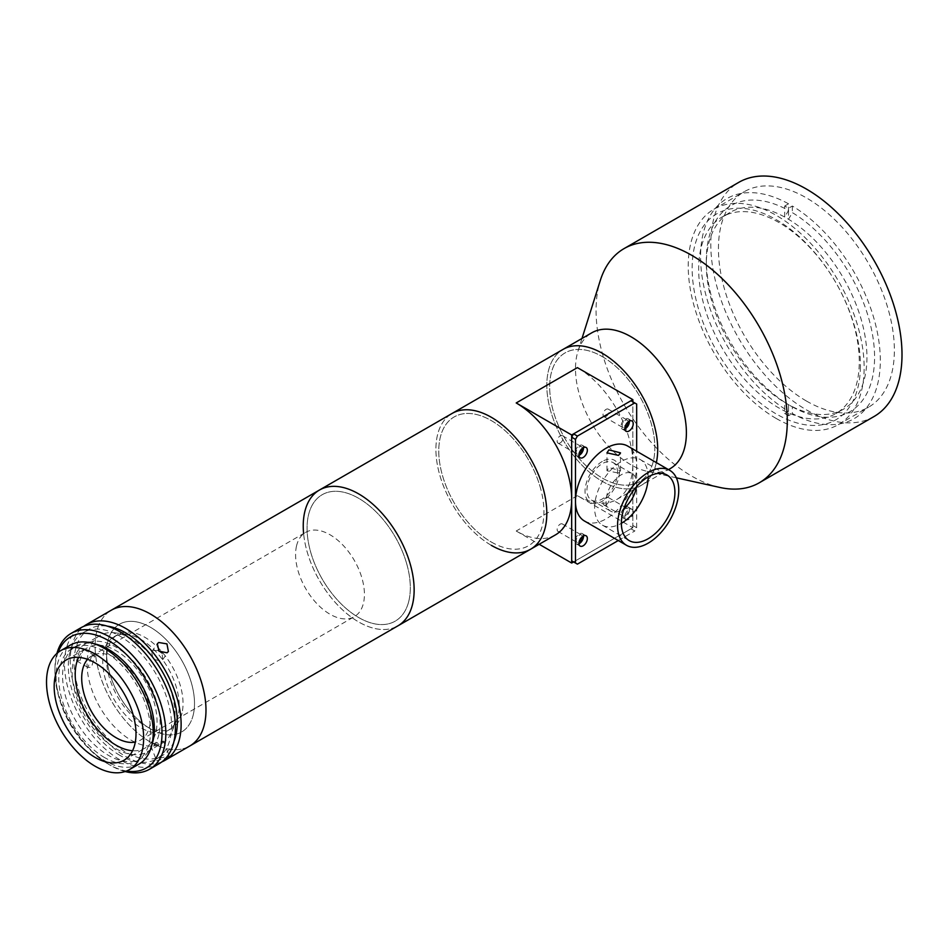 <?xml version="1.0" encoding="UTF-8"?>
<svg xmlns="http://www.w3.org/2000/svg" width="949" height="949" viewBox="0 0 949 949"><rect width="100%" height="100%" fill="white"/><g stroke="black" fill="none" stroke-linecap="round" stroke-linejoin="round"><path stroke-width="0.71" stroke-dasharray="4.75 3.56" d="M670.148 468.664A78.423 45.279 60 0 1 647.277 471.368A78.423 45.279 60 0 1 630.943 464.785A78.423 45.279 60 0 1 577.953 351.296A78.423 45.279 60 0 1 591.725 332.838M719.828 487.442A135.209 78.067 60 0 1 691.679 476.078A135.209 78.067 60 0 1 600.314 280.418M874.005 416.54A135.209 78.067 60 0 1 806.401 409.849A135.209 78.067 60 0 1 718.073 290.702A135.209 78.067 60 0 1 738.796 182.35M806.401 401.012A124.39 71.816 60 0 1 725.143 291.402A124.39 71.816 60 0 1 744.206 191.722A124.39 71.816 60 0 1 806.401 197.878A124.39 71.816 60 0 1 887.671 307.5A124.39 71.816 60 0 1 868.596 407.168A124.39 71.816 60 0 1 806.401 401.012M776.187 418.462A124.39 71.816 60 0 1 694.929 308.84A124.39 71.816 60 0 1 714.004 209.16A124.39 71.816 60 0 1 776.187 215.328A124.39 71.816 60 0 1 857.457 324.938A124.39 71.816 60 0 1 838.382 424.618A124.39 71.816 60 0 1 776.187 418.462M656.352 462.614A78.423 45.279 60 0 1 641.465 485.224A78.423 45.279 60 0 1 602.259 481.345A78.423 45.279 60 0 1 551.025 412.234A78.423 45.279 60 0 1 563.054 349.398A78.423 45.279 -120 0 0 551.025 412.234A78.423 45.279 -120 0 0 602.259 481.345A78.423 45.279 -120 0 0 641.465 485.224A78.423 45.279 -120 0 0 656.352 462.614M602.259 356.587A74.366 42.93 60 0 1 654.846 447.667A74.366 42.93 60 0 1 602.259 478.023A74.366 42.93 60 0 1 549.673 386.955A74.366 42.93 60 0 1 602.259 356.587A74.366 42.93 60 0 1 654.846 447.667A74.366 42.93 60 0 1 602.259 478.023A74.366 42.93 60 0 1 549.673 386.955A74.366 42.93 60 0 1 602.259 356.587M860.411 366.86A118.981 68.696 60 0 1 775.025 413.242A118.981 68.696 60 0 1 692.165 266.811A118.981 68.696 60 0 1 777.551 220.429A118.981 68.696 60 0 1 860.411 366.86M319.481 490.016A78.423 45.279 60 0 0 304.736 511.997A78.423 45.279 60 0 0 331.652 598.238A78.423 45.279 60 0 0 397.904 625.854A78.423 45.279 60 0 1 307.535 553.101A78.423 45.279 60 0 1 303.609 533.528M530.562 549.257A78.423 45.279 60 0 1 440.194 476.505A78.423 45.279 60 0 1 452.151 413.42A78.423 45.279 -120 0 0 440.122 476.268A78.423 45.279 -120 0 0 491.357 545.367M406.314 562.437A73.014 42.159 60 0 1 378.604 624.43A73.014 42.159 60 0 1 311.058 553.433A73.014 42.159 60 0 1 338.769 491.44A73.014 42.159 60 0 1 406.314 562.437M539.862 485.924A74.366 42.93 60 0 1 511.641 549.068A74.366 42.93 60 0 1 442.839 476.754A74.366 42.93 60 0 1 471.072 413.61A74.366 42.93 60 0 1 539.862 485.924M788.536 411.308L788.536 404.677L792.356 406.884L792.356 413.515A127.095 73.381 60 0 0 880.316 360.549A127.095 73.381 60 0 0 792.356 206.016L788.536 208.222A127.095 73.381 60 0 0 784.716 206.016L784.716 217.06A113.572 65.576 60 0 1 786.626 218.14A113.572 65.576 60 0 1 788.536 219.266A113.572 65.576 60 0 1 861.182 319.445A113.572 65.576 60 0 1 843.412 409.233A113.572 65.576 60 0 1 788.536 404.677L784.716 402.471A113.572 65.576 60 0 1 706.317 264.498A113.572 65.576 60 0 1 729.84 212.517A113.572 65.576 60 0 1 784.716 217.06L788.536 210.429A118.981 68.696 -120 0 0 706.317 260.085A118.981 68.696 -120 0 0 788.536 404.677A113.572 65.576 60 0 1 786.626 403.598A113.572 65.576 60 0 1 784.716 402.471L784.716 413.515L788.536 411.308A127.095 73.381 60 0 1 700.576 256.776A127.095 73.381 60 0 1 788.536 203.81L788.536 210.429M778.975 222.552A113.572 65.576 -120 0 0 722.189 216.93A113.572 65.576 -120 0 0 704.775 307.939A113.572 65.576 -120 0 0 778.975 408.023A113.572 65.576 -120 0 0 835.761 413.645A113.572 65.576 -120 0 0 853.175 322.636A113.572 65.576 -120 0 0 778.975 222.552M792.356 406.884A118.981 68.696 -120 0 0 874.575 357.239A118.981 68.696 -120 0 0 792.356 212.635L788.536 219.266L788.536 208.222M788.536 404.677L788.536 415.721L792.356 413.515M792.356 206.016L792.356 212.635M784.716 206.016L788.536 203.81M788.536 415.721A127.095 73.381 60 0 1 784.716 413.515M555.426 534.904A78.423 45.279 60 0 1 516.209 531.013L539.186 544.275M630.943 528.807L634.762 531.013L636.672 527.703L632.853 525.497L630.943 528.807L573.576 561.927L632.853 527.703L577.407 495.686A78.423 45.279 -120 0 0 616.613 499.577A78.423 45.279 -120 0 0 632.853 463.681A78.423 45.279 -120 0 0 577.407 367.631M582.354 448.319A4.33 2.503 120 0 0 581.476 446.682A4.33 2.503 120 0 0 579.317 446.896A4.33 2.503 120 0 0 576.482 450.704A4.33 2.503 120 0 0 577.146 454.18A4.33 2.503 120 0 0 579.009 454.12M560.195 442.922A4.33 2.503 120 0 0 563.018 439.114A4.33 2.503 120 0 0 562.354 435.638A4.33 2.503 120 0 0 560.195 435.852A4.33 2.503 120 0 0 557.371 439.672A4.33 2.503 120 0 0 558.024 443.136A4.33 2.503 120 0 0 560.195 442.922M582.354 536.636A4.33 2.503 120 0 0 581.476 534.999A4.33 2.503 120 0 0 579.317 535.212A4.33 2.503 120 0 0 576.482 539.02A4.33 2.503 120 0 0 577.146 542.496A4.33 2.503 120 0 0 579.009 542.437M560.195 531.238A4.33 2.503 120 0 0 563.018 527.43A4.33 2.503 120 0 0 562.354 523.955A4.33 2.503 120 0 0 560.195 524.168A4.33 2.503 120 0 0 557.371 527.988A4.33 2.503 120 0 0 558.024 531.452A4.33 2.503 120 0 0 560.195 531.238M628.25 421.819A4.33 2.503 120 0 0 627.372 420.182A4.33 2.503 120 0 0 625.201 420.395A4.33 2.503 120 0 0 622.378 424.215A4.33 2.503 120 0 0 623.042 427.679A4.33 2.503 120 0 0 624.893 427.631M606.079 416.421A4.33 2.503 120 0 0 608.914 412.613A4.33 2.503 120 0 0 608.25 409.149A4.33 2.503 120 0 0 606.079 409.363A4.33 2.503 120 0 0 603.256 413.171A4.33 2.503 120 0 0 603.92 416.647A4.33 2.503 120 0 0 606.079 416.421M625.201 515.782A4.33 2.503 120 0 0 628.036 511.974A4.33 2.503 120 0 0 627.372 508.51A4.33 2.503 120 0 0 625.201 508.723A4.33 2.503 120 0 0 622.378 512.531A4.33 2.503 120 0 0 623.042 515.995A4.33 2.503 120 0 0 625.201 515.782M606.079 504.749A4.33 2.503 120 0 0 608.914 500.93A4.33 2.503 120 0 0 608.25 497.466A4.33 2.503 120 0 0 606.079 497.679A4.33 2.503 120 0 0 603.256 501.487A4.33 2.503 120 0 0 603.92 504.963A4.33 2.503 120 0 0 606.079 504.749M491.357 542.057A74.366 42.93 -120 0 0 543.943 511.701A74.366 42.93 -120 0 0 491.357 420.621A74.366 42.93 -120 0 0 438.77 450.977A74.366 42.93 -120 0 0 491.357 542.057M632.853 527.703L632.853 401.854L636.672 404.06M602.259 461.463A24.342 14.057 120 0 0 585.047 491.274A24.342 14.057 120 0 0 602.259 501.214A24.342 14.057 120 0 0 619.472 471.404A24.342 14.057 120 0 0 602.259 461.463M629.401 421.095A5.955 3.44 120 0 0 628.179 418.782A5.955 3.44 120 0 0 623.6 420.371A5.955 3.44 120 0 0 621.002 426.362A5.955 3.44 120 0 0 622.236 429.09A5.955 3.44 120 0 0 624.833 428.984M583.505 447.584A5.955 3.44 120 0 0 582.283 445.271A5.955 3.44 120 0 0 577.704 446.872A5.955 3.44 120 0 0 575.106 452.863A5.955 3.44 120 0 0 576.34 455.579A5.955 3.44 120 0 0 578.949 455.484M583.505 535.9A5.955 3.44 120 0 0 582.283 533.599A5.955 3.44 120 0 0 577.704 535.189A5.955 3.44 120 0 0 575.106 541.179A5.955 3.44 120 0 0 576.34 543.896A5.955 3.44 120 0 0 578.949 543.801M633.232 512.033A5.955 3.44 120 0 0 631.998 509.305A5.955 3.44 120 0 0 627.419 510.906A5.955 3.44 120 0 0 624.822 516.885A5.955 3.44 120 0 0 626.055 519.613A5.955 3.44 120 0 0 630.634 518.012A5.955 3.44 120 0 0 633.232 512.033M629.412 509.827A5.955 3.44 120 0 0 628.179 507.098A5.955 3.44 120 0 0 623.6 508.688A5.955 3.44 120 0 0 621.002 514.678A5.955 3.44 120 0 0 622.236 517.407A5.955 3.44 120 0 0 626.814 515.805A5.955 3.44 120 0 0 629.412 509.827M584.454 521.013A43.263 24.982 120 0 0 617.787 509.423A43.263 24.982 120 0 0 636.672 465.888A43.263 24.982 120 0 0 627.716 446.077M618.511 473.065L620.492 470.74L608.95 467.537L606.969 470.74L618.511 473.065M636.435 486.801A21.637 12.491 120 0 0 636.672 483.551A21.637 12.491 120 0 0 632.2 473.646A21.637 12.491 120 0 0 615.521 479.435A21.637 12.491 120 0 0 606.079 501.214A21.637 12.491 120 0 0 610.563 511.12A21.637 12.491 120 0 0 624.074 508.213M617.562 472.507A21.637 12.491 120 0 0 613.078 462.602A21.637 12.491 120 0 0 596.399 468.403A21.637 12.491 120 0 0 586.957 490.17A21.637 12.491 120 0 0 591.441 500.076A21.637 12.491 120 0 0 608.107 494.275A21.637 12.491 120 0 0 617.562 472.507M648.155 476.92A37.853 21.863 120 0 0 640.314 459.589A37.853 21.863 120 0 0 611.132 469.731A37.853 21.863 120 0 0 594.608 507.834A37.853 21.863 120 0 0 602.449 525.165A37.853 21.863 120 0 0 621.381 523.29M630.943 400.751L632.853 401.854L632.853 525.497M636.672 527.703L636.672 451.249M618.274 540.539L634.762 531.013M79.989 660.563L83.275 649.128L79.989 649.531L76.513 660.836L79.989 660.563M91.519 656.186L94.77 655.771L91.519 667.218L88.008 667.479L91.519 656.186M161.911 761.845A78.423 45.279 60 0 1 125.683 756.495A78.423 45.279 60 0 1 75.256 690.006A78.423 45.279 60 0 1 83.702 626.387M150.535 742.142A78.423 45.279 60 0 1 99.301 673.031A78.423 45.279 60 0 1 111.33 610.195A78.423 45.279 60 0 0 96.584 632.176A78.423 45.279 60 0 0 123.5 718.405A78.423 45.279 60 0 0 189.741 746.021A78.423 45.279 60 0 1 150.535 742.142M167 757.765L169.23 755.867L158.72 758.5L156.632 760.754L167 757.765M152.955 743.648L163.489 741.05L161.235 742.913L150.879 745.95L152.955 743.648M158.246 650.338L152.955 650.694L151.579 651.939L153.24 659.282L161.235 660.99L162.647 659.709L162.137 653.054M119.942 755.392A73.014 42.159 60 0 1 72.243 691.05A73.014 42.159 60 0 1 83.441 632.544A73.014 42.159 60 0 1 119.942 636.162A73.014 42.159 60 0 1 167.641 700.492A73.014 42.159 60 0 1 156.443 758.998A73.014 42.159 60 0 1 119.942 755.392M173.952 741.477A73.014 42.159 60 0 1 162.184 755.689A73.014 42.159 60 0 1 125.683 752.071A73.014 42.159 60 0 1 77.984 687.74A73.014 42.159 60 0 1 89.17 629.234A73.014 42.159 60 0 1 107.367 626.15M58.067 652.449A75.718 43.713 -120 0 0 54.935 671.489A75.718 43.713 -120 0 0 108.471 764.218L110.381 765.321A78.423 45.279 60 0 1 54.935 669.282A78.423 45.279 60 0 1 56.928 653.398M159.147 763.684A78.423 45.279 60 0 1 119.942 759.805A78.423 45.279 60 0 1 68.708 690.694A78.423 45.279 60 0 1 80.736 627.858M125.138 771.537A78.423 45.279 60 0 1 110.381 765.321L108.471 764.218A75.718 43.713 -120 0 0 126.525 771.027M104.651 757.599A64.9 37.474 60 0 1 62.243 700.409A64.9 37.474 60 0 1 72.195 648.404A64.9 37.474 60 0 1 104.651 651.619A64.9 37.474 60 0 1 147.048 708.808A64.9 37.474 60 0 1 137.095 760.813A64.9 37.474 60 0 1 104.651 757.599M152.054 744.135A64.9 37.474 60 0 1 140.915 758.607A64.9 37.474 60 0 1 108.471 755.392A64.9 37.474 60 0 1 66.074 698.203A64.9 37.474 60 0 1 76.015 646.198A64.9 37.474 60 0 1 94.117 643.778M138.993 764.087A68.684 39.656 60 0 1 104.651 760.683A68.684 39.656 60 0 1 59.775 700.16A68.684 39.656 60 0 1 70.297 645.118M78.648 657.36A57.865 33.405 60 0 1 87.189 647.87A57.865 33.405 60 0 1 116.122 650.729A57.865 33.405 60 0 1 153.928 701.726A57.865 33.405 60 0 1 145.055 748.097A57.865 33.405 60 0 1 132.552 750.742M150.535 728.891A62.195 35.908 60 0 1 106.561 652.722A62.195 35.908 60 0 1 150.535 627.325A62.195 35.908 60 0 1 194.509 703.506A62.195 35.908 60 0 1 150.535 728.891M193.323 714.538A62.195 35.908 60 0 1 140.381 721.655A62.195 35.908 60 0 1 107.747 641.678A62.195 35.908 60 0 1 160.689 634.561A62.195 35.908 60 0 1 193.323 714.538M408.924 600.705A73.014 42.159 60 0 1 346.765 609.056A73.014 42.159 60 0 1 308.461 515.165A73.014 42.159 60 0 1 370.608 506.813A73.014 42.159 60 0 1 408.924 600.705M178.187 715.309A54.081 31.222 60 0 1 176.704 720.018A54.081 31.222 60 0 1 168.02 730.469A54.081 31.222 60 0 1 122.338 711.418A54.081 31.222 60 0 1 103.761 651.951A54.081 31.222 60 0 1 113.939 636.791A54.081 31.222 60 0 1 127.332 634.501A54.081 31.222 60 0 1 166.182 664.964A54.081 31.222 60 0 1 178.187 715.309M182.006 713.102A54.081 31.222 60 0 1 171.84 728.263A54.081 31.222 60 0 1 126.158 709.211A54.081 31.222 60 0 1 107.593 649.745A54.081 31.222 60 0 1 117.759 634.584A54.081 31.222 60 0 1 163.442 653.636A54.081 31.222 60 0 1 182.006 713.102M173.833 725.795A62.195 35.908 60 0 1 172.125 731.204A62.195 35.908 60 0 1 162.137 743.233A62.195 35.908 60 0 1 109.598 721.323A62.195 35.908 60 0 1 88.245 652.936A62.195 35.908 60 0 1 99.942 635.498A62.195 35.908 60 0 1 115.351 632.864A62.195 35.908 60 0 1 160.025 667.906A62.195 35.908 60 0 1 173.833 725.795M158.91 734.419A62.195 35.908 60 0 1 147.214 751.845A62.195 35.908 60 0 1 94.675 729.947A62.195 35.908 60 0 1 73.322 661.548A62.195 35.908 60 0 1 85.019 644.122A62.195 35.908 60 0 1 137.558 666.02A62.195 35.908 60 0 1 158.91 734.419M296.515 545.983A48.672 28.102 60 0 1 305.673 532.342A48.672 28.102 60 0 1 346.788 549.483A48.672 28.102 60 0 1 363.491 603.006A48.672 28.102 60 0 1 354.345 616.648A48.672 28.102 60 0 1 313.229 599.507A48.672 28.102 60 0 1 296.515 545.983M87.545 659.33A48.672 28.102 60 0 1 91.78 655.83A48.672 28.102 60 0 1 132.896 672.971A48.672 28.102 60 0 1 149.61 726.495A48.672 28.102 60 0 1 140.452 740.137A48.672 28.102 60 0 1 135.304 742.059M577.407 495.686L516.209 531.013M647.277 471.368L676.329 477.81M714.004 209.16L744.206 191.722M616.613 499.577L668.499 469.625M838.382 424.618L868.596 407.168M577.953 351.296L581.998 338.449M722.189 216.93L729.84 212.517M706.317 264.498L706.317 260.085M835.761 413.645L843.412 409.233M562.354 435.638L581.476 446.682M562.354 523.955L581.476 534.999M608.25 409.149L627.372 420.182M608.25 497.466L627.372 508.51M603.92 504.963L623.042 515.995M603.92 416.647L623.042 427.679M558.024 531.452L577.146 542.496M558.024 443.136L577.146 454.18M628.179 418.782L631.998 420.988M582.283 445.271L586.114 447.489M582.283 533.599L586.114 535.805M628.179 507.098L631.998 509.305M620.492 470.74L620.492 452.851M613.078 462.602L632.2 473.646M640.314 459.589L667.076 475.046M602.449 525.165L629.223 540.622M591.441 500.076L610.563 511.12M606.969 470.74L606.969 452.851M622.236 517.407L626.055 519.613M576.34 543.896L580.159 546.102M576.34 455.579L580.159 457.786M622.236 429.09L626.055 431.297M94.77 655.771L83.275 649.128M163.489 741.05L169.23 755.867M162.647 659.709L168.4 651.512M83.441 632.544L89.17 629.234M54.935 671.489L54.935 669.282M72.195 648.404L76.015 646.198M124.022 760.244L145.055 748.097M66.145 660.006L87.189 647.87M137.095 760.813L140.915 758.607M156.443 758.998L162.184 755.689M151.579 651.939L157.344 643.742M150.879 745.95L156.621 760.754M88.008 667.479L76.513 660.836M168.02 730.469L171.84 728.263M176.704 720.018L172.125 731.204M147.214 751.845L162.137 743.233M91.78 655.83L305.673 532.342M140.452 740.137L354.345 616.648M85.019 644.122L99.942 635.498M127.332 634.501L115.351 632.864M113.939 636.791L117.759 634.584"/><path stroke-width="1.42" d="M303.609 533.528A78.423 45.279 60 0 1 319.481 490.016L452.151 413.42A78.423 45.279 60 0 1 542.52 486.173A78.423 45.279 60 0 1 530.562 549.257A78.423 45.279 -120 0 0 542.591 486.41A78.423 45.279 -120 0 0 491.357 417.311A78.423 45.279 -120 0 0 452.151 413.42L563.054 349.398A78.423 45.279 60 0 1 602.259 353.277A78.423 45.279 -120 0 0 563.054 349.398L591.725 332.838A78.423 45.279 60 0 1 630.943 336.717A78.423 45.279 60 0 1 682.177 405.828A78.423 45.279 60 0 1 670.148 468.664L668.499 469.625M581.998 338.449L600.314 280.418A135.209 78.067 60 0 1 624.074 248.591A135.209 78.067 60 0 1 691.679 255.293A135.209 78.067 60 0 1 780.007 374.44A135.209 78.067 60 0 1 759.283 482.78A135.209 78.067 60 0 1 719.828 487.442L676.329 477.81M624.074 248.591L738.796 182.35A135.209 78.067 60 0 1 806.401 189.053A135.209 78.067 60 0 1 894.729 308.2A135.209 78.067 60 0 1 874.005 416.54L759.283 482.78M602.259 353.277A78.423 45.279 60 0 1 656.352 462.614A78.423 45.279 -120 0 0 602.259 353.277M83.702 626.387A78.423 45.279 60 0 1 86.466 624.549L319.481 490.016A78.423 45.279 60 0 1 409.849 562.769A78.423 45.279 60 0 1 397.904 625.854L555.426 534.904A78.423 45.279 60 0 0 571.666 499.008L571.666 563.03L573.576 561.927L571.666 560.823L577.407 564.133L618.274 540.539M491.357 545.367A78.423 45.279 -120 0 0 530.562 549.257M516.209 402.957A78.423 45.279 60 0 1 571.666 499.008L571.666 434.974L516.209 402.957L577.407 367.631L632.853 399.648L571.666 434.974M579.009 454.12A4.33 2.503 120 0 0 579.317 453.966A4.33 2.503 120 0 0 582.354 448.319M579.009 542.437A4.33 2.503 120 0 0 579.317 542.282A4.33 2.503 120 0 0 582.354 536.636M624.893 427.631A4.33 2.503 120 0 0 625.201 427.465A4.33 2.503 120 0 0 628.25 421.819M539.186 544.275L571.666 563.03M632.853 401.854L632.853 399.648M633.232 423.717A5.955 3.44 120 0 0 631.998 420.988A5.955 3.44 120 0 0 627.419 422.578A5.955 3.44 120 0 0 624.822 428.568A5.955 3.44 120 0 0 626.055 431.297A5.955 3.44 120 0 0 630.634 429.695A5.955 3.44 120 0 0 633.232 423.717M624.833 428.984A5.955 3.44 120 0 0 629.412 421.51A5.955 3.44 120 0 0 629.401 421.095M587.348 450.206A5.955 3.44 120 0 0 586.114 447.489A5.955 3.44 120 0 0 581.523 449.079A5.955 3.44 120 0 0 578.926 455.069A5.955 3.44 120 0 0 580.159 457.786A5.955 3.44 120 0 0 584.75 456.196A5.955 3.44 120 0 0 587.348 450.206M578.949 455.484A5.955 3.44 120 0 0 583.516 447.999A5.955 3.44 120 0 0 583.505 447.584M587.348 538.522A5.955 3.44 120 0 0 586.114 535.805A5.955 3.44 120 0 0 581.523 537.395A5.955 3.44 120 0 0 578.926 543.386A5.955 3.44 120 0 0 580.159 546.102A5.955 3.44 120 0 0 584.75 544.512A5.955 3.44 120 0 0 587.348 538.522M578.949 543.801A5.955 3.44 120 0 0 583.516 536.315A5.955 3.44 120 0 0 583.505 535.9M617.562 525.497A43.263 24.982 120 0 0 626.518 545.307A43.263 24.982 120 0 0 659.863 533.718A43.263 24.982 120 0 0 678.749 490.17A43.263 24.982 120 0 0 669.78 470.36A43.263 24.982 120 0 0 636.447 481.962A43.263 24.982 120 0 0 617.562 525.497M669.78 470.36L627.716 446.077A43.263 24.982 120 0 0 594.371 457.667A43.263 24.982 120 0 0 575.485 501.214A43.263 24.982 120 0 0 584.454 521.013L626.518 545.307M608.95 449.873L620.492 452.851L618.511 455.401L606.969 452.851L608.95 449.873M674.917 492.377A37.853 21.863 120 0 0 667.076 475.046A37.853 21.863 120 0 0 637.906 485.188A37.853 21.863 120 0 0 621.381 523.29A37.853 21.863 120 0 0 629.223 540.622A37.853 21.863 120 0 0 658.392 530.479A37.853 21.863 120 0 0 674.917 492.377M648.155 476.92L648.155 476.92A37.853 21.863 120 0 1 621.381 523.29M624.074 508.213A21.637 12.491 120 0 0 636.435 486.801M636.672 451.249L636.672 404.06L630.943 400.751L573.576 433.871L577.407 436.077L575.485 439.387L575.485 563.03M577.407 564.133L573.576 561.927M575.485 439.387L571.666 437.181L571.666 560.823M571.666 437.181L573.576 433.871M634.762 402.957L577.407 436.077M86.466 624.549A78.423 45.279 60 0 1 125.683 628.428A78.423 45.279 60 0 1 176.905 697.539A78.423 45.279 60 0 1 164.889 760.374A78.423 45.279 60 0 1 161.911 761.845M164.889 760.374L189.741 746.021A78.423 45.279 60 0 0 204.486 724.051A78.423 45.279 60 0 0 177.57 637.811A78.423 45.279 60 0 0 111.33 610.195A78.423 45.279 60 0 1 150.535 614.086A78.423 45.279 60 0 1 201.769 683.185A78.423 45.279 60 0 1 189.741 746.021L397.904 625.854A78.423 45.279 60 0 0 412.637 603.872A78.423 45.279 60 0 0 385.721 517.632A78.423 45.279 60 0 0 319.481 490.016M158.72 642.497L166.941 643.885L168.4 651.512L167 652.793L158.981 651.121L157.344 643.742L158.72 642.497M162.137 653.054L158.246 650.338M107.367 626.15A73.014 42.159 60 0 1 125.683 632.853A73.014 42.159 60 0 1 173.952 741.477M56.928 653.398A78.423 45.279 60 0 1 71.175 633.374A78.423 45.279 60 0 1 110.381 637.265A78.423 45.279 60 0 1 161.615 706.364A78.423 45.279 60 0 1 149.586 769.212A78.423 45.279 60 0 1 125.138 771.537M71.175 633.374L80.736 627.858A78.423 45.279 60 0 1 119.942 631.749A78.423 45.279 60 0 1 171.176 700.848A78.423 45.279 60 0 1 159.147 763.684L149.586 769.212M126.525 771.027A75.718 43.713 -120 0 0 161.223 722.272A75.718 43.713 -120 0 0 108.471 640.575A75.718 43.713 -120 0 0 58.067 652.449M94.117 643.778A64.9 37.474 60 0 1 108.471 649.413A64.9 37.474 60 0 1 152.054 744.135M95.09 766.211A68.684 39.656 60 0 1 50.214 705.676A68.684 39.656 60 0 1 60.748 650.646A68.684 39.656 60 0 1 95.09 654.039A68.684 39.656 60 0 1 139.954 714.573A68.684 39.656 60 0 1 129.432 769.603A68.684 39.656 60 0 1 95.09 766.211M60.748 650.646L70.297 645.118A68.684 39.656 60 0 1 104.651 648.523A68.684 39.656 60 0 1 149.515 709.045A68.684 39.656 60 0 1 138.993 764.087L129.432 769.603M132.552 750.742A57.865 33.405 60 0 1 116.122 745.226A57.865 33.405 60 0 1 78.648 657.36M95.09 662.876A57.865 33.405 60 0 1 132.884 713.873A57.865 33.405 60 0 1 124.022 760.244A57.865 33.405 60 0 1 95.09 757.373A57.865 33.405 60 0 1 57.284 706.376A57.865 33.405 60 0 1 66.145 660.006A57.865 33.405 60 0 1 95.09 662.876M135.304 742.059A48.672 28.102 60 0 1 96.501 719.318A48.672 28.102 60 0 1 82.634 669.472A48.672 28.102 60 0 1 87.545 659.33"/></g></svg>
